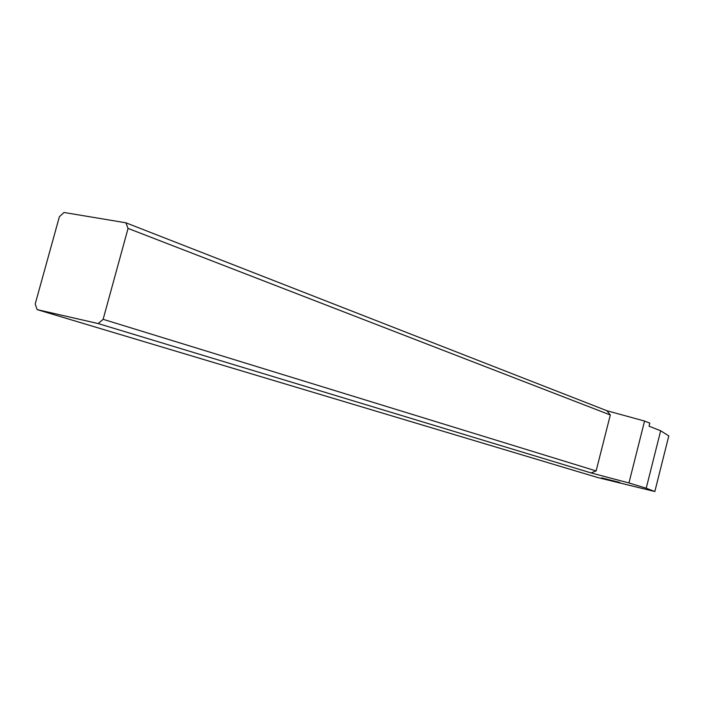 <?xml version="1.0" encoding="UTF-8"?>
<svg xmlns="http://www.w3.org/2000/svg" width="704" height="704" viewBox="0 0 704 704"><rect width="100%" height="100%" fill="white"/><g stroke="black" fill="none" stroke-linecap="round" stroke-linejoin="round"><path stroke-width="1.06" d="M560.833 466.514L37.118 309.61L98.208 323.576L591.105 472.93L628.945 482.962L646.21 488.224L654.834 491.524L598.453 477.752L560.833 466.514M601.515 477.858L619.846 482.46L601.515 477.858M654.834 491.524L668.8 435.926L660.669 430.769L649.035 426.202L649.81 423.139L644.565 421.054L606.892 410.722L125.866 222.79L128.058 228.413L103.127 319.317L98.208 323.576M125.866 222.79L64.02 212.476L59.374 216.753L35.2 303.996L37.118 309.61M660.669 430.769L646.21 488.224M644.565 421.054L628.945 482.962M606.892 410.722L610.315 414.982L128.058 228.413M591.105 472.93L596.121 470.932L610.315 414.982M103.127 319.317L596.121 470.932"/></g></svg>
